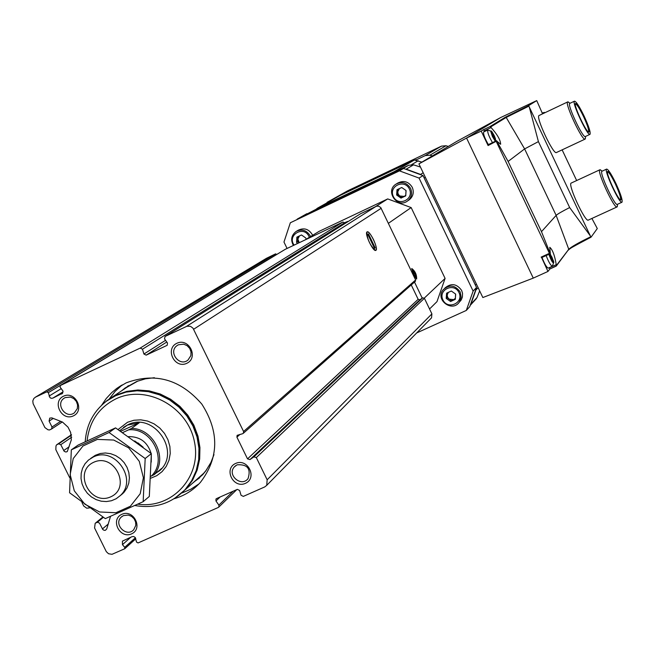 <?xml version="1.0" encoding="UTF-8"?>
<svg xmlns="http://www.w3.org/2000/svg" width="655" height="655" viewBox="0 0 655 655"><rect width="100%" height="100%" fill="white"/><g stroke="black" fill="none" stroke-linecap="round" stroke-linejoin="round"><path stroke-width="0.98" d="M102.868 517.041L95.171 523.337L94.574 527.987L106.331 551.69L108.55 553.753L111.997 554.318L124.745 548.743L124.728 547.334L122.46 544.657L122.436 541.12L132.056 536.65L133.726 536.527L135.208 537.46L136.551 542.103L138.066 542.938L218.328 507.445L218.868 507.027L218.885 505.079L215.953 500.969L215.97 499.004L216.51 498.602L237.347 489.359L239.624 490.48L241.048 495.27L243.324 496.392L264.751 486.919L266.732 485.339L267.158 479.787L256.318 457.583L253.894 456.871L249.948 459.597L247.524 458.877L236.905 437.139L237.126 435.338L242.596 433.733L243.357 433.274L243.578 431.489L192.996 328.18L190.515 326.337L186.945 326.239L165.076 336.441L164.528 338.872L167.483 343.015L167.172 345.308L146.188 355.141L143.92 354.027L142.479 349.197L140.203 348.092L60.375 385.492L60.088 387.154L62.978 391.027L62.634 393.18L52.834 398.134L51.172 398.289L49.944 397.618L48.323 392.664L46.816 391.837L35.534 397.127L33.814 398.494L32.791 400.95L33.127 403.693L44.908 427.576L47.962 429.778L49.526 429.958L51.581 428.984L52.007 427.003L49.092 421.108L49.755 418.111L51.876 417.89L62.503 422.066L68.046 427.199L70.674 432.513L71.321 439.906L67.268 451.582L65.893 452.032L64.223 451.336L60.759 444.696L58.639 443.861L56.559 444.86L55.978 445.99L55.839 449.674L69.717 477.724M276.697 254.492L275.608 253.853L266.479 258.291L35.534 397.127M81.941 502.442L83.701 506.004L86.755 508.214L89.424 507.912M344.792 223.633L344.546 222.79L342.942 222.029L285.293 249.293M415.254 281.404L415.614 279.972L380.735 207.545L378.574 206.137L376.453 206.227L360.569 213.735M430.859 318.526L431.547 317.831L431.899 313.892L424.415 298.295L422.696 297.82L419.871 299.785L418.152 299.31L411.258 284.941M35.231 397.282L266.479 258.291M95.573 523.067L97.398 522.248L99.511 523.091L102.778 529.51L104.178 530.353L105.439 530.28L106.749 528.913L110.515 516.394M373.53 239.681C376.396 246.141 377.043 249.727 375.479 250.447C370.157 245.592 367.283 239.484 366.857 232.116C368.249 231.231 370.476 233.753 373.53 239.681M101.631 405.224L106.225 398.527L111.727 392.591L116.713 388.456L126.161 382.864C155.038 372.187 180.256 379.261 201.814 404.086C219.458 431.792 218.999 457.87 200.446 482.326C193.241 490.276 184.464 495.745 174.115 498.733M63.576 396.16C75.341 390.544 85.199 410.546 73.327 415.909C61.578 421.484 51.737 401.572 63.576 396.16M176.899 343.261C189.033 337.472 198.973 357.818 186.724 363.353C174.607 369.101 164.692 348.845 176.899 343.261M121.879 514.29C133.685 508.886 143.47 528.732 131.549 533.89C119.75 539.245 109.991 519.489 121.879 514.29M235.653 463.429C247.836 457.853 257.693 478.044 245.396 483.365C233.237 488.884 223.396 468.792 235.653 463.429M237.126 464.804C247.524 464.174 251.16 468.783 248.04 478.617C241.458 487.557 226.802 475.096 234.294 466.933L237.126 464.804M123.443 515.6L128.355 515.067L131.549 516.361L134.087 518.76L135.585 521.912L135.814 525.302L133.735 529.723C126.685 537.804 113.299 524.483 121.134 517.188L123.443 515.6M178.447 344.767L183.744 344.186L187.133 345.676L189.713 348.411L191.031 351.907L190.883 355.583L188.01 360.045C179.519 367.308 167.827 351.874 177.063 345.586L178.447 344.767M65.213 397.585L70.453 397.061L73.794 398.608L76.324 401.384L77.577 404.905L77.347 408.548L74.375 412.838C65.868 419.495 54.979 403.93 64.133 398.199L65.213 397.585M198.973 483.914L190.924 489.17L182.065 492.953M109.229 398.985L115.116 391.363L122.223 384.894M121.764 390.716L125.146 387.956L136.92 381.39L145.459 378.827L154.392 377.722M213.98 454.619L210.935 462.438L205.76 470.961L202.608 474.793L192.038 483.677M122.69 432.57L128.642 429.844C151.878 427.379 168.073 460.383 151.354 476.021L150.724 476.3M128.642 429.844L131.483 428.444C153.54 428.37 168.245 458.336 154.187 474.613L151.354 476.021M131.483 428.444L139.22 422.786L127.455 425.07L119.742 430.613M154.187 474.613L161.654 468.44L159.976 470.437C181.37 451.27 153.319 411.471 127.807 424.817L123.476 427.363M150.724 476.39L159.64 470.716M93.698 462.274C114.437 452.605 131.696 487.639 110.752 496.826C90.071 506.348 72.877 471.575 93.698 462.274M93.174 457.075C114.691 445.875 138.328 479.689 120.184 495.671L116.148 498.742L111.465 500.739L106.388 501.566L101.165 501.181L96.088 499.601L91.413 496.916L87.385 493.264L84.208 488.826L82.047 483.849L81.032 478.584L81.195 473.303L82.538 468.292L85.003 463.797L88.441 460.072L93.174 457.075M134.701 440.93L141.595 446.03M87.082 440.864C89.342 421.435 98.97 407.426 115.976 398.829C146.401 384.133 187.797 406.657 194.437 441.781C201.969 476.758 172.069 509.238 137.82 504.162M85.199 441.748C86.394 424.825 93.46 411.307 106.397 401.196L115.632 395.694L126.03 392.132L137.075 390.773L148.325 391.657L159.345 394.777L169.694 400L178.971 407.132L186.814 415.892L192.906 425.938L196.999 436.869L198.956 448.257L198.694 459.646L196.222 470.601L191.661 480.696L185.177 489.531C171.544 503.58 154.768 508.91 134.864 505.529M109.098 399.304L116.524 395.096L126.914 391.543L137.943 390.175L149.176 391.068L160.188 394.179L170.529 399.394L179.789 406.518L187.625 415.27L193.7 425.3L197.794 436.214L199.75 447.586L199.48 458.967L197.016 469.905L192.455 479.984L185.987 488.81L181.722 492.994M101.738 405.126L107.199 400.418L116.434 394.916L126.865 391.354L137.927 389.987L149.201 390.871L160.238 393.999L170.611 399.231L179.912 406.37L187.764 415.147L193.872 425.21L197.982 436.165L199.939 447.57L199.677 458.983L197.204 469.962L192.627 480.074L186.143 488.933L174.238 498.66M139.22 422.786L120.725 431.26M71.321 449.838L78.125 445.072L115.567 427.879L151.346 453.628L149.315 496.433L143.158 501.689L145.181 458.508L109.074 432.513L71.321 449.838L69.577 492.773L105.308 518.629L143.158 501.689M115.567 427.879L109.074 432.513M151.346 453.628L145.181 458.508M123.05 493.33L120.184 495.671L124.041 492.29L126.964 488.041L128.781 483.153L129.412 477.88L128.822 472.509L127.029 467.326L124.131 462.618L120.299 458.647L115.722 455.618L110.662 453.694L105.389 452.982L100.19 453.522L95.352 455.282L91.119 458.156M74.285 490.808L84.79 504.153L99.617 511.981L115.87 512.742L130.353 506.258L140.186 493.772L143.396 477.741L139.294 461.349L128.699 447.881L113.724 440.045L97.382 439.399L82.931 446.022L73.229 458.582L70.159 474.564L74.285 490.808M367.054 231.903C364.205 233.213 373.276 252.298 375.839 250.382C378.868 249.35 369.756 230.003 367.119 231.87L367.054 231.903M374.529 248.36L375.184 247.885L368.454 233.892L367.791 234.343L374.529 248.36M374.464 248.22L375.184 247.885M416.678 332.945L466.303 310.437L473.123 291.082L419.061 178.07L399.452 170.857L290.329 222.774L283.967 242.047L287.062 248.441M305.05 239.943L319.108 231.354L387.711 198.915L411.16 207.586L445.097 278.408L436.983 301.627L429.541 308.988M466.303 310.437L469.75 306.655L476.521 287.479L423.007 175.581L403.586 168.45L290.329 222.774M473.123 291.082L476.521 287.479M419.061 178.07L423.007 175.581M399.452 170.857L403.586 168.45M424.293 298.099L445.097 278.408M413.33 274.576L411.79 268.525C415.131 271.096 416.752 274.584 416.654 278.981L413.33 274.576M388.407 223.314L411.16 207.586M422.229 298.14L414.509 282.068M375.487 206.653L387.711 198.915M344.538 222.749L347.666 221.439L344.546 222.79L142.479 349.197M346.831 222.356L344.71 223.355M415.598 276.713L415.95 276.017L415.335 276.549L413.772 274.191L412.969 270.998M294.095 245.109C286.702 235.063 303.863 225.074 308.996 236.471L309.356 237.306M297.435 243.537L296.576 242.35L296.879 237.135L301.488 234.957L305.779 237.994L306.147 239.263M296.584 242.211L296.871 237.274M297.002 237.077L301.365 235.014M301.595 235.03L305.672 237.912M296.559 231.19L298.262 230.2C304.059 227.514 308.734 228.988 312.288 234.605L312.599 235.325M293.407 245.437C290.435 239.861 291.336 235.202 296.134 231.444C301.955 228.751 306.646 230.224 310.208 235.865L310.527 236.594M299.171 242.718L297.689 241.67L296.576 242.35M297.689 241.67L297.992 236.602M299.237 242.686L297.845 239.075L299.482 235.882M459.008 292.589C464.035 302.913 447.766 310.306 442.911 299.933C437.859 289.649 454.12 282.199 459.008 292.589M450.575 301.505L455.315 299.343L455.577 294.021L451.328 291.025L446.587 293.194L446.211 298.426L450.575 301.505L451.36 300.694L447.013 297.624L446.211 298.426M455.192 299.401L450.697 301.447M450.46 301.423L446.325 298.508M446.219 298.295L446.579 293.325M446.71 293.137L451.205 291.082M451.442 291.107L455.577 294.021M455.683 294.234L455.323 299.204M444.851 288.085C451.123 282.837 456.723 283.623 461.644 290.452L462.536 293.358L462.381 297.108L461.251 299.875L459.204 302.266M460.17 291.958L461.145 297.149L459.368 302.045C452.163 312.943 434.732 299.581 443.222 289.69C449.518 284.303 455.168 285.056 460.17 291.958M455.372 298.868L451.36 300.694M447.013 297.624L447.357 292.81M455.454 298.205L453.727 299.613L449.183 299.155L447.643 297.337L447.201 295.012L448.348 292.335M409.4 189.008C414.468 199.398 398.248 207.029 393.352 196.59C388.276 186.241 404.479 178.545 409.4 189.008M401.007 198.105L405.74 195.87L405.985 190.49L401.728 187.502L396.995 189.737L396.643 195.034L401.007 198.105L401.916 197.515L397.552 194.453L396.643 195.034M405.617 195.935L401.13 198.047M400.901 198.023L396.758 195.116M396.652 194.903L396.987 189.876M397.118 189.68L401.605 187.559M401.842 187.576L405.985 190.49M406.092 190.703L405.748 195.739M396.635 183.736L397.659 183.113C403.685 180.092 408.556 181.5 412.273 187.33C414.206 192.193 413.256 196.312 409.424 199.685L408.433 200.34M410.587 188.411C412.527 193.291 411.577 197.425 407.729 200.815C397.536 209.158 384.731 191.129 395.915 184.178C401.965 181.148 406.853 182.557 410.587 188.411M405.756 195.706L401.916 197.515M397.552 194.453L397.904 189.303M401.245 187.723L401.933 187.633M405.83 195.182L404.274 196.402L399.73 195.984L398.191 194.158L397.732 191.809L399.435 188.566M344.563 222.831L345.463 222.487L344.579 222.905M412.822 271.219L413.436 270.785L412.838 271.219M414.992 273.143L413.436 270.785L415.95 276.017L414.992 273.143L413.592 273.79M412.388 269.5L413.6 270.261L415.327 273.168L416.449 277.761C414.083 276.197 412.724 273.446 412.388 269.5M415.164 276.385L415.95 276.017M541.472 257.251L547.965 271.448L533.268 278.113L482.841 297.542L418.93 163.881L456.699 141.447L500.764 117.491L536.732 100.608L528.708 105.57L505.341 117.212L489.817 126.677L490.62 126.98L506.2 117.441L505.341 117.212M418.93 163.881L466.565 138.049L500.764 117.491M533.268 278.113L466.565 138.049L481.204 131.09L488.081 145.549L496.727 141.03L508.116 161.441L524.614 148.914L506.2 117.441L528.863 106.151L528.708 105.57M484.626 131.499L483.603 129.633L481.204 131.09M591.899 218.442L597.294 228.546L591.047 237.175L590.736 236.758L528.863 106.151M547.965 271.448L549.873 268.992L556.406 265.881L568.777 249.285L556.152 215.389L524.614 148.914L538.41 141.611L529.355 107.256M585.111 139.089L556.463 152.509C553.459 155.309 535.168 116.287 539.114 115.485L567.746 101.902L569.203 102.679M617.035 206.939L588.354 220.072C585.406 222.97 567.336 183.965 571.217 183.064L571.266 183.048M542.577 113.839L536.732 100.608L527.684 104.923M542.299 113.38L544.395 112.382L542.135 113.094M544.395 112.382L544.633 112.865M556.406 265.881L556.259 264.653C554.687 255.36 552.525 249.58 549.774 247.312L550.323 253.624L549.414 253.329L496.326 141.644M550.143 253.403L541.489 231.665L508.116 161.441M484.127 130.894L491.103 127.578L490.62 126.98M491.103 127.578C497.35 134.496 500.526 140.064 500.641 144.288L496.727 141.03M590.204 235.702L569.662 207.553L538.41 141.611M607.463 171.88L607.529 171.831C608.904 172.011 611.533 176.072 615.397 184.014C619.433 192.897 621.128 198.146 620.465 199.767L620.342 199.808M317.552 208.151L315.333 209.797L396.995 170.939L394.261 171.643L317.552 208.151L340.608 195.19L317.257 208.298M421.935 162.096L415.311 160.319L416.555 159.599L413.935 160.27L340.608 195.19M396.995 170.939L408.654 165.248L401.253 169.563L297.223 219.081M315.579 209.543L297.558 218.893M476.39 284.049L475.383 285.105L424.145 177.972L425.308 177.235M475.096 300.023L477.004 297.526L479.656 290.885M477.004 297.526L470.871 304.231L475.866 290.083L478.125 287.676M423.179 172.764L420.535 174.41L406.206 169.146L413.534 164.839L408.654 165.248M420.453 167.066L413.534 164.839M332.347 199.816L325.232 203.82M432.325 155.923L429.893 155.21L425.218 155.603L415.311 160.319M448.307 146.433L445.973 145.746L441.478 146.13L347.445 190.924L327.074 202.338M615.733 183.834C620.039 193.323 621.726 198.702 620.801 199.971C618.508 200.979 605.523 172.953 607.603 171.471C608.872 171.217 611.59 175.344 615.733 183.834M615.962 183.547C620.752 194.076 622.758 200.299 621.98 202.231C619.695 204.647 603.533 169.735 606.628 169.088C608.266 169.309 611.377 174.124 615.962 183.547M621.923 202.256L617.329 204.36C615.004 206.8 598.85 171.905 601.994 171.242L602.035 171.217M617.403 205.433L617.1 206.906C614.48 209.657 596.353 170.513 599.898 169.768L601.388 170.578M575.319 103.973L575.393 103.924C576.85 104.178 579.569 108.403 583.564 116.59C587.527 125.277 589.164 130.378 588.477 131.884L588.362 131.917M583.908 116.41C588.125 125.703 589.762 130.926 588.812 132.081C586.471 133.006 573.346 104.956 575.458 103.547C576.809 103.375 579.626 107.657 583.908 116.41M584.17 116.197C588.861 126.505 590.81 132.547 589.999 134.341C587.674 136.666 571.324 101.721 574.484 101.173C576.212 101.484 579.438 106.487 584.17 116.197M589.999 134.341L585.365 136.518C582.991 138.86 566.649 103.94 569.85 103.367L574.484 101.173M585.455 137.534L585.144 139.073C582.475 141.726 564.135 102.54 567.746 101.902M581.607 121.224L579.208 116.082M556.152 266.143L549.864 269L549.217 267.698M552.312 266.29L548.235 268.141C546.532 267.396 544.461 263.826 542.012 257.448M488.114 145.066L488.081 145.549M488.368 144.575C484.815 138.483 483.226 134.283 483.619 131.982L487.721 130.026C487.345 132.326 488.933 136.527 492.486 142.626M549.864 253.87L551.985 257.161L553.311 261.812L550.798 258.185L549.512 254.025M551.297 258.758L552.361 258.275L552.918 259.716L553.303 261.722L552.206 260.616L549.594 253.993M549.733 254.508L549.692 253.944M549.995 254.394L552.361 258.275M494.288 135.773L495.434 138.704C496.899 145.516 488.54 127.791 492.838 133.186L494.288 135.773M493.551 137.37L494.648 136.846L495.205 138.262L495.516 140.121L494.328 138.835L491.946 132.94M492.192 132.785L494.648 136.846M275.608 253.853L46.816 391.837M51.581 428.984L62.274 421.976L51.696 428.894M60.669 421.345L52.007 427.003M53.252 418.43L49.092 421.108M69.176 446.759L63.666 450.583M71.747 437.172L60.759 444.696M71.551 435.067L58.639 443.861M56.674 444.778L71.469 434.707L56.821 444.704M103.326 517.344L97.398 522.248M108.337 523.959L102.409 528.953M381.194 208.29L193.667 329.244M415.614 279.972L243.578 431.489M424.415 298.295L256.318 457.583M431.899 313.892L267.158 479.787M285.416 249.219L60.375 385.492M342.942 222.029L140.203 348.092M360.79 213.595L165.076 336.441M376.052 206.382L186.388 326.46M135.421 537.747L124.728 547.334M130.853 537.182L122.46 544.657M233.245 491.176L218.885 505.079M220.096 497.014L215.953 500.969M422.696 297.82L253.894 456.871M419.871 299.785L249.948 459.597M418.152 299.31L247.524 458.877M240.066 434.355L236.905 437.139M166.763 342.016L146.188 355.141M165.551 340.313L143.92 354.027M276.68 254.418L48.323 392.664M61.316 388.603L49.068 396.078M63.068 391.837L52.834 398.134M62.135 393.72L61.66 394.015M128.617 436.615C140.064 436.533 147.572 442.158 151.149 453.473M151.338 454.431L151.231 462.102M137.984 442.895L143.142 447.209M118.088 429.524L127.512 422.279L133.923 420.256L140.727 419.83L147.547 421.05L154.023 423.826L159.779 428.026L164.503 433.413L167.934 439.685L169.891 446.497L170.251 453.473L169.015 460.236L166.239 466.401L162.08 471.641L156.782 475.669L150.625 478.265M111.776 397.364L126.996 387.22L137.951 380.997M206.685 469.692L203.73 473.246L186.143 488.933M202.853 474.523L194.789 481.228M194.011 481.916L199.775 477.683L194.027 481.9M127.357 386.483L128.47 385.68M541.145 257.104L549.414 253.329M483.603 129.633L489.817 126.677M568.565 249.989L568.745 249.76C566.313 250.447 573.739 246.255 591.047 237.184C579.315 242.866 571.889 247.041 568.769 249.694M562.137 149.856L576.662 180.543L562.121 149.856M556.423 265.431L568.777 249.285C571.144 246.91 578.463 242.727 590.736 236.758M541.489 231.665L556.152 215.389C557.544 214.038 562.047 211.426 569.662 207.553M394.261 171.643L413.935 160.27M411.708 164.577L418.25 160.745M306.884 213.677L297.747 218.811M425.218 155.603L441.478 146.13M327.336 202.207L347.445 190.924M429.893 155.21L445.973 145.746M549.25 267.838L556.259 264.653M550.135 253.747L553.827 262.188C553.123 263.883 551.461 261.263 548.849 254.328M553.205 260.313L553.827 262.188L552.353 266.274C550.667 265.521 548.595 261.951 546.139 255.565M495.295 141.292L492.396 136.445L490.751 131.401L491.013 130.877L491.79 131.491L495.434 138.704M550.061 255.393L550.519 255.18M550.249 256.817L551.42 256.293M552.82 259.707L551.837 260.15L552.787 259.757M492.257 133.931L492.797 133.677M492.552 135.388L493.698 134.848M494.173 138.713L495.024 138.311M102.827 517.016L95.335 523.198M135.839 538.762L124.745 548.743M236.832 489.588L218.868 507.027M431.547 317.831L266.732 485.339M415.442 281.241L243.357 433.274M360.635 213.694L164.978 336.49M285.334 249.26L60.309 385.517M234.294 466.933L235.677 465.648M121.134 517.188L122.125 516.353M177.063 345.586L177.824 345.087M64.133 398.199L64.64 397.888M116.713 388.456L121.412 385.361M90.75 458.385L91.446 457.878M185.177 489.531L185.987 488.81M459.368 302.045L460.842 300.498M407.729 200.815L409.424 199.685M412.576 269.434L411.659 269.074M416.449 277.761L416.121 278.727M620.367 199.816L620.801 199.971M476.422 298.565L470.503 305.05M606.628 169.088L601.994 171.242M602.182 171.151L600.209 169.735M617.501 204.286L617.305 206.653M599.898 169.768L571.217 183.064M588.386 131.925L588.812 132.081M570.038 103.277L568.065 101.869M585.537 136.428L585.357 138.827M541.538 257.661L550.331 253.657M487.877 144.812L496.637 140.661M550.658 254.779L550.069 253.78M492.838 133.186L491.79 131.491L487.721 130.026M550.094 255.491L550.65 255.237M492.265 134.013L492.904 133.71M494.14 138.672L495.065 138.23"/></g></svg>

